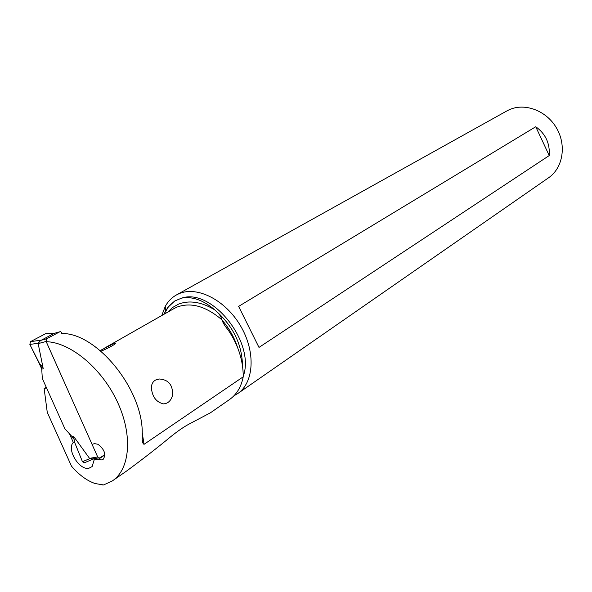 <?xml version="1.0" encoding="UTF-8"?>
<svg xmlns="http://www.w3.org/2000/svg" width="592" height="592" viewBox="0 0 592 592"><rect width="100%" height="100%" fill="white"/><g stroke="black" fill="none" stroke-linecap="round" stroke-linejoin="round"><path stroke-width="0.89" d="M39.176 363.31L29.852 344.433L30.518 341.643L45.643 333.666L46.953 333.651L45.643 333.666L30.518 341.643L29.852 344.433L41.026 366.581L41.729 369.001L39.176 363.31L42.654 367.033L43.246 368.772L38.177 343.634L46.117 341.451L46.812 338.713L59.814 331.786L60.665 331.638L62.463 333.548M46.117 341.451L97.687 456.957L98.524 457.905L99.974 457.845L104.888 454.575M54.02 333.414L45.643 333.666M30.518 341.643L41.514 340.097L53.828 333.555M38.687 342.442L40.537 340.526L38.265 343.264L29.852 344.433M41.514 340.097L40.537 340.526M38.177 343.634L38.265 343.264M41.729 369.001L42.313 378.466L41.729 369.001M84.871 462.574L84.16 462.863L82.451 461.679L74.681 442.476L73.489 436.223L71.95 436.519L64.898 428.778L42.313 378.466L64.898 428.778L72.069 436.644L73.46 438.909L72.069 436.644M73.489 436.223L89.518 458.349L93.292 459.081M84.212 462.84L93.329 459.066L90.828 458.978M74.681 442.476L82.451 461.679L89.88 458.6M46.553 387.915L44.134 388.485L47.256 412.328L71.491 466.156C79.106 474.976 86.994 480.771 95.157 483.553L103.578 484.944L112.31 480.941C130.196 469.13 132.993 434.92 117.246 401.561C101.646 368.165 70.381 342.294 46.22 341.68M92.056 444.348L94.498 443.63L97.924 444.259C104.599 449.446 106.331 454.508 103.112 459.429L101.772 459.94L98.346 459.288L94.121 459.999L92.123 466.57L88.889 468.257C79.21 470.536 66.311 449.136 73.327 442.431L69.471 433.795M74.444 441.721L73.327 442.431M94.121 459.999L96.836 458.193M104.91 454.915L98.346 459.288M61.39 333.511C96.666 332.312 143.486 389.928 142.228 434.121L142.28 437.288C141.984 441.084 142.568 443.43 144.034 444.34L243.208 376.823L243.186 373.522C242.454 358.064 237.407 343.501 228.046 329.825C225.13 326.355 223.088 323.062 221.926 319.939L222.007 319.887C221.001 316.246 218.729 313.042 215.192 310.267C232.982 325.755 242.091 344.278 242.505 365.849M172.561 395.301C171.007 400.732 167.995 403.589 163.525 403.877C156.133 402.183 152.063 396.633 151.323 387.227C151.885 382.232 154.549 379.487 159.307 378.991C168.602 379.657 173.019 385.096 172.561 395.301M100.196 350.56L114.796 342.99C118.237 342.857 108.262 348.281 100.966 351.204M44.134 388.485L46.265 387.264M103.578 484.944L102.083 484.907M112.82 480.586L126.636 470.995C142.813 459.096 157.598 447.604 170.984 436.504C177.748 431.087 183.646 427.017 188.678 424.286L210.456 412.779L229.222 399.748C236.563 394.679 241.225 387.042 243.208 376.823M163.969 314.285L168.38 306.893L174.662 301.047L181.663 298.094C192.363 296.237 203.345 300.122 214.6 309.742L215.192 310.267M233.929 395.774L237.518 393.717C254.049 382.832 255.951 351.988 240.663 326.088C225.582 300.07 197.158 285.655 178.932 293.736L176.601 294.86C171.835 297.487 168.061 301.321 165.272 306.36L161.771 315.536M506.648 111.044L509.105 109.801C524.845 102.468 546.616 110.66 556.613 128.198C566.781 145.632 562.8 168.261 548.414 177.881L237.94 393.428M549.228 155.555C550.035 143.353 545.543 133.748 535.745 126.74L549.228 155.555L258.993 347.415L238.62 306.39L535.745 126.74M142.472 441.121L143.567 439.804M238.62 306.39L258.993 347.415M84.767 462.633L82.451 461.679M53.953 333.437L59.814 331.786M41.736 369.149L43.246 368.772M97.687 456.957L89.518 458.349M46.812 338.713L40.952 340.341M94.483 458.615L93.484 459.029M144.034 444.34L142.198 432.53M173.944 308.61L177.097 307.048C191.038 301.979 206.009 306.264 222.007 319.887M237.525 347.378C234.254 337.255 229.06 328.109 221.926 319.939M214.6 309.742C201.258 301.824 189.174 299.981 178.355 304.214L172.575 307.507L167.743 312.132M243.216 376.334C255.707 342.761 212.01 287.705 181.663 298.094M174.662 301.047L168.158 306.789L163.725 314.419M91.323 459.126L98.524 457.905M104.347 348.2L173.745 308.721M165.272 306.36L165.375 310.955L168.313 307.07M176.601 294.86L507.085 110.808M115.677 343.227L114.796 342.99M155.282 380.19L159.307 378.991"/></g></svg>
